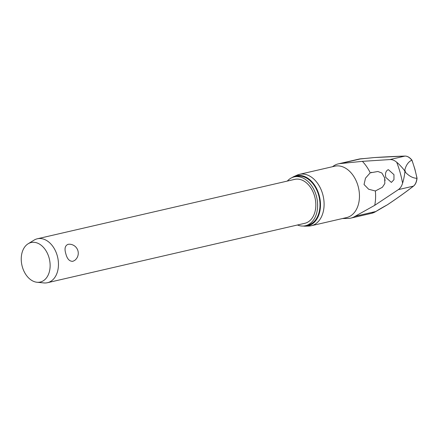 <?xml version="1.0" encoding="UTF-8"?>
<svg xmlns="http://www.w3.org/2000/svg" width="439" height="439" viewBox="0 0 439 439"><rect width="100%" height="100%" fill="white"/><g stroke="black" fill="none" stroke-linecap="round" stroke-linejoin="round"><path stroke-width="0.66" d="M387.352 204.799A0.45 0.329 -123.7 0 1 387.214 204.892L375.96 211.45A0.45 0.313 -122.7 0 1 375.888 211.483A27.833 19.311 77 0 1 371.531 213.332L350.81 218.117A27.833 19.311 77 0 1 348.747 218.424L342.425 218.545M361.11 158.775A0.45 0.324 85.9 0 0 361.072 158.781A27.833 19.311 77 0 0 359.009 159.088L373.918 157.59A0.45 0.34 -93.7 0 1 373.995 157.585M332.482 166.716L333.936 165.722A27.833 19.311 77 0 1 338.288 163.873A27.833 19.311 77 0 1 340.351 163.566L361.072 158.781A55.72 4.319 -8.7 0 0 373.918 157.59A328.405 25.451 171.3 0 1 405.016 156.075C407.321 156.064 409.587 157.42 411.809 160.142C408.418 161.793 406.091 165.048 404.835 169.909A84.25 58.453 77 0 1 405.186 171.133A84.25 58.453 77 0 1 405.526 172.357L404.846 171.21C405.104 172.231 403.715 180.039 402.579 183.14C401.778 186.048 400.368 188.21 398.354 189.621L374.736 205.315L355.162 216.268A27.833 19.311 77 0 1 350.81 218.117M411.809 160.142L411.859 160.125A81.703 56.686 77 0 1 414.778 169.092A81.703 56.686 77 0 1 416.973 178.311L416.979 178.174M297.444 224.998A25.061 17.384 -103 0 0 305.418 225.745A25.061 17.384 -103 0 0 316.299 195.772A25.061 17.384 -103 0 0 294.141 176.912A25.061 17.384 -103 0 0 287.304 181.082M305.418 225.745L307.788 225.196A25.061 17.384 -103 0 0 318.67 195.223A25.061 17.384 -103 0 0 296.517 176.363L294.141 176.912M305.533 226.173L308.776 226.063A26.367 18.295 -103 0 0 311.246 225.745A26.367 18.295 -103 0 0 322.698 194.203A26.367 18.295 -103 0 0 299.382 174.36A26.367 18.295 -103 0 0 297.022 175.156L294.059 176.483A25.736 17.856 77 0 1 319.115 195.075A25.736 17.856 77 0 1 305.533 226.173A25.736 17.856 77 0 1 303.25 226.047M292.067 177.597A25.736 17.856 77 0 1 294.059 176.483M384.504 177.345L385.102 180.599M387.714 169.942L388.4 169.69L393.964 174.656L393.959 179.694L391.368 182.415L385.826 177.444C385.025 173.86 385.651 171.358 387.714 169.942M377.897 171.484L381.864 173.015L384.652 177.844L384.833 183.573L382.347 187.305L375.35 190.987L368.661 189.242L364.041 184.512L365.489 178.168L370.181 172.856L377.897 171.484M371.323 172.406L371.69 172.34M340.351 163.566L362.378 161.349L389.903 159.566L405.016 156.075A0.45 0.379 -91.7 0 1 405.131 156.075M404.835 169.909L404.846 171.21C404.517 170.14 399.238 164.093 396.713 162.271C394.557 160.372 392.29 159.472 389.903 159.566M375.647 190.932L375.35 190.987A38.083 26.422 77 0 1 374.736 205.315M28.134 243.766L34.017 240.155A22.537 15.639 77 0 1 37.337 238.783A22.537 15.639 77 0 1 57.262 255.745A22.537 15.639 77 0 1 47.478 282.705A22.537 15.639 77 0 1 43.889 282.93L37.024 282.261A20.282 14.075 77 0 1 22.318 266.797A20.282 14.075 77 0 1 28.134 243.766A20.282 14.075 77 0 1 49.058 257.797A20.282 14.075 77 0 1 37.024 282.261M37.337 238.783L294.712 179.37A22.537 15.639 77 0 1 314.637 196.332A22.537 15.639 77 0 1 304.847 223.292L47.478 282.705M74.69 260.42L72.83 261.32C69.477 261.457 67.145 258.939 65.834 253.769C64.281 248.732 65.016 245.588 68.056 244.336L69.022 244.216A9.016 9.016 0 0 1 74.69 260.42M416.973 178.305L416.918 178.311C416.496 181.998 415.343 184.605 413.461 186.131A0.45 0.373 52.2 0 0 413.565 186.081L413.565 186.081A0.45 0.373 52.2 0 0 413.648 185.982M405.526 172.357C409.225 176.193 413.022 178.174 416.918 178.311M398.354 189.621L413.461 186.131A328.405 57.043 -22.8 0 1 387.214 204.892A55.72 9.68 157.2 0 0 375.888 211.483L355.162 216.268M376.014 211.4A0.45 0.313 -122.7 0 1 375.96 211.45L371.531 213.332M396.713 162.271A80.732 56.016 77 0 1 400.132 172.543A80.732 56.016 77 0 1 402.579 183.14M311.246 225.745L346.607 217.579A26.367 18.295 -103 0 0 358.059 186.043A26.367 18.295 -103 0 0 334.743 166.194L299.382 174.36M362.378 161.349A38.083 26.422 77 0 1 370.247 172.823M411.974 160.175L414.871 169.081L417.05 178.229C416.649 181.889 415.486 184.501 413.565 186.081C405.856 192.057 397.097 198.313 387.291 204.859A0.45 0.45 0 0 1 387.253 204.881M373.957 157.585A0.45 0.45 0 0 0 373.935 157.585L405.071 156.07C407.469 156.081 409.768 157.442 411.963 160.158M359.009 159.088L338.288 163.873"/></g></svg>
